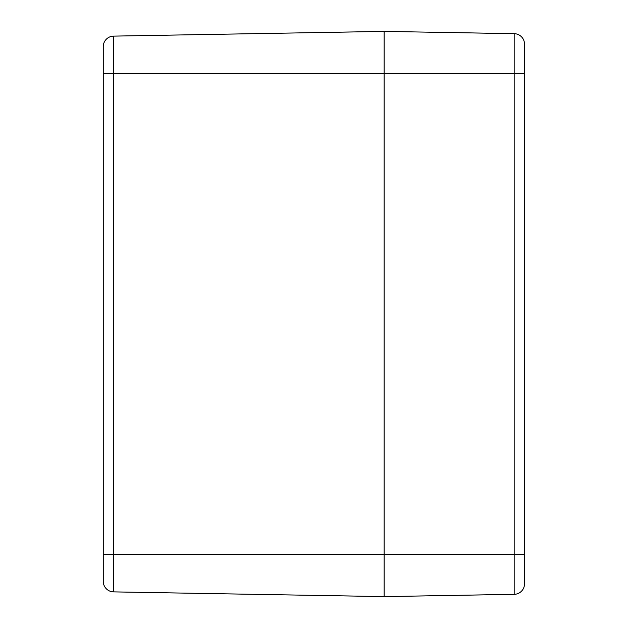 <?xml version="1.0" encoding="UTF-8"?>
<svg xmlns="http://www.w3.org/2000/svg" width="628" height="628" viewBox="0 0 628 628"><rect width="100%" height="100%" fill="white"/><g stroke="black" fill="none" stroke-linecap="round" stroke-linejoin="round"><path stroke-width="0.94" d="M103.259 73.523L103.259 581.347A10.535 10.535 0 0 0 113.605 591.882L113.605 73.523L103.259 73.523L103.259 46.653A10.535 10.535 0 0 1 113.605 36.118A10.535 10.535 0 0 0 103.259 46.653A10.535 10.535 0 0 1 113.605 36.118L384.108 31.4L514.183 33.669A10.535 10.535 0 0 1 524.529 44.203L524.529 73.523L524.529 44.203A10.535 10.535 0 0 0 514.183 33.669L514.183 73.523L524.529 73.523L524.529 583.797A10.535 10.535 0 0 1 514.183 594.331A10.535 10.535 0 0 0 524.529 583.797L524.529 554.477L514.183 554.477L514.183 594.331L384.108 596.6L384.108 31.4L384.108 596.6L113.605 591.882A10.535 10.535 0 0 1 103.259 581.347A10.535 10.535 0 0 0 113.605 591.882M524.529 81.507A45.208 28.621 13 0 0 524.71 80.8L524.513 82.92L524.655 80.557M524.513 77.809L524.71 79.364A45.208 34.1 164.7 0 1 524.529 80.266M524.529 70.305A45.208 34.1 15.3 0 1 524.71 71.2L524.513 72.754M524.513 67.636L524.71 69.763A45.208 28.621 167 0 0 524.529 69.056M524.71 69.763L524.443 70.163M524.443 80.4L524.71 80.8M524.529 558.944A45.208 28.621 13 0 0 524.71 558.237L524.513 560.357L524.655 557.994M524.513 555.246L524.71 556.8A45.208 34.1 164.7 0 1 524.529 557.695M524.529 547.734A45.208 34.1 15.3 0 1 524.71 548.636L524.513 550.191M524.513 545.073L524.71 547.2A45.208 28.621 167 0 0 524.529 546.493M524.71 547.2L524.443 547.6M524.443 557.837L524.71 558.237M103.259 554.477L514.183 554.477L514.183 73.523L113.605 73.523L113.605 36.118M524.67 81.899L524.529 82.849M524.71 71.192L524.254 73.146M524.71 79.371L524.254 77.417M524.71 548.629L524.254 550.583M524.254 554.854L524.733 556.424M524.67 559.336L524.529 560.286"/></g></svg>
